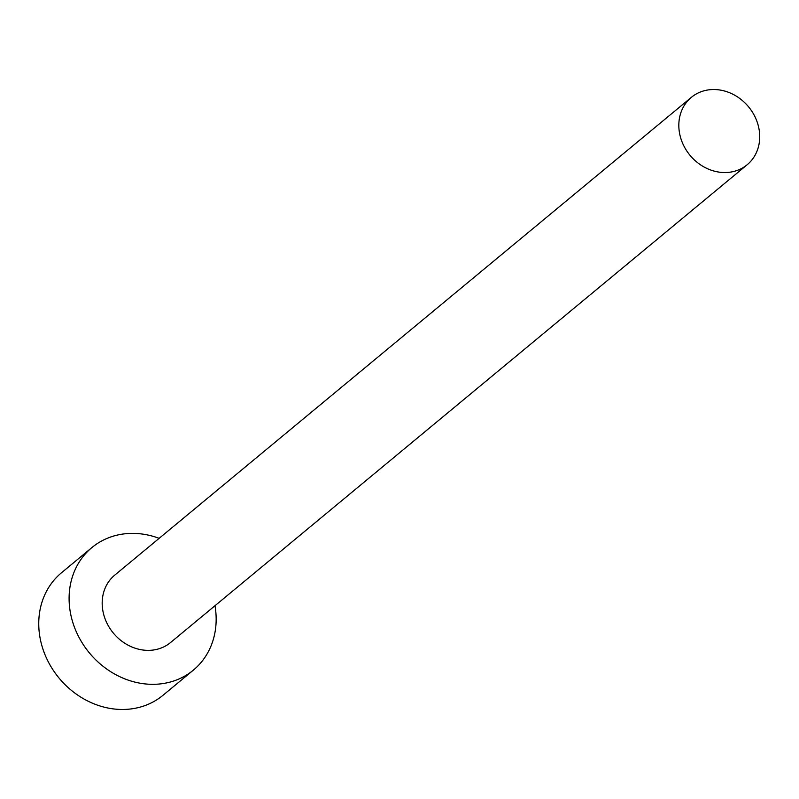<?xml version="1.0" encoding="UTF-8"?>
<svg xmlns="http://www.w3.org/2000/svg" width="799" height="799" viewBox="0 0 799 799"><rect width="100%" height="100%" fill="white"/><g stroke="black" fill="none" stroke-linecap="round" stroke-linejoin="round"><path stroke-width="1.2" d="M724.513 172.544A43.755 38.002 50.4 0 0 747.185 164.724A43.755 38.002 50.4 0 0 755.764 118.452A43.755 38.002 50.4 0 0 714.026 89.528A43.755 38.002 50.4 0 0 691.355 97.348A43.755 38.002 50.4 0 0 682.775 143.62A43.755 38.002 50.4 0 0 724.513 172.544M691.355 97.348L114.706 575.16A43.755 38.002 50.4 0 0 106.137 621.432A43.755 38.002 50.4 0 0 147.875 650.366A43.755 38.002 50.4 0 0 170.547 642.546L747.185 164.724M159.151 538.346A79.55 69.104 50.4 0 0 133.093 533.382A79.55 69.104 50.4 0 0 91.865 547.595A79.55 69.104 50.4 0 0 76.285 631.729A79.55 69.104 50.4 0 0 152.16 684.324A79.55 69.104 50.4 0 0 193.388 670.111A79.55 69.104 50.4 0 0 214.981 605.722M91.865 547.595L61.523 572.743A79.55 69.104 50.4 0 0 45.933 656.878A79.55 69.104 50.4 0 0 121.808 709.472A79.55 69.104 50.4 0 0 163.036 695.26L193.388 670.111"/></g></svg>
